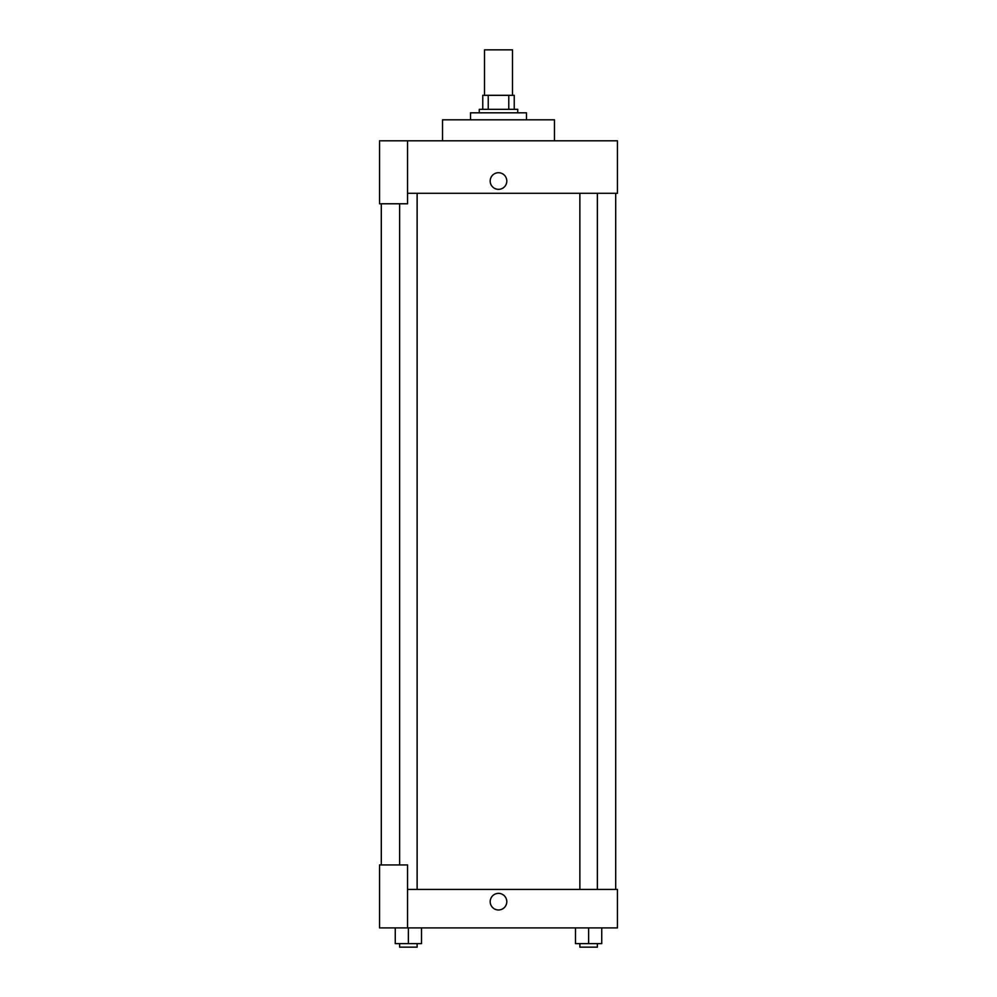 <?xml version="1.0" encoding="UTF-8"?>
<svg xmlns="http://www.w3.org/2000/svg" width="997" height="997" viewBox="0 0 997 997"><rect width="100%" height="100%" fill="white"/><g stroke="black" fill="none" stroke-linecap="round" stroke-linejoin="round"><path stroke-width="1.5" d="M512.495 95.326L512.495 49.85L484.505 49.85L484.505 95.326M488.231 109.321L488.231 95.326L482.76 95.326L482.76 109.321L482.76 95.326M488.231 95.326L514.24 95.326L514.24 109.321M508.769 109.321L508.769 95.326M479.258 112.823L479.258 109.321L517.742 109.321L517.742 112.823M526.491 119.814L526.491 112.823L470.509 112.823L470.509 119.814M554.469 140.801L554.469 119.814L442.531 119.814L442.531 140.801M407.549 140.801L379.558 140.801L379.558 203.774L407.549 203.774L407.549 140.801L617.442 140.801L617.442 193.281L407.549 193.281M490.188 181.03A8.312 8.312 0 0 1 502.65 173.839A8.312 8.312 0 0 1 502.65 188.234A8.312 8.312 0 0 1 490.188 181.03M381.303 864.947L381.303 203.774M579.868 193.281L579.868 889.424M399.635 864.947L399.635 203.774M407.549 889.424L617.442 889.424L617.442 927.908L379.558 927.908L379.558 864.947L407.549 864.947L407.549 927.908M490.188 901.674A8.312 8.312 0 0 1 502.65 894.483A8.312 8.312 0 0 1 502.65 908.865A8.312 8.312 0 0 1 490.188 901.674M575.493 927.908L575.493 943.648L601.739 943.648L601.739 927.908L601.739 943.648M588.616 943.648L588.616 927.908M597.365 943.648L597.365 947.15L579.868 947.15L579.868 943.648M395.261 927.908L395.261 943.648L421.507 943.648L421.507 927.908L421.507 943.648M408.384 943.648L408.384 927.908M417.132 943.648L417.132 947.15L399.635 947.15L399.635 943.648M615.697 889.424L615.697 193.281M597.365 193.281L597.365 889.424M417.132 889.424L417.132 193.281"/></g></svg>
